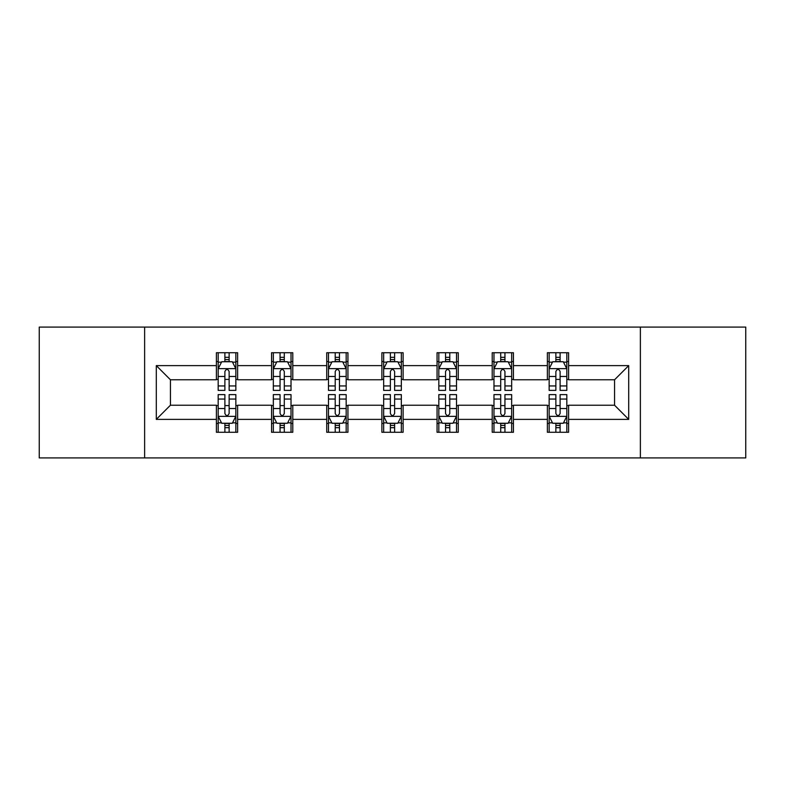 <?xml version="1.0" encoding="UTF-8"?>
<svg xmlns="http://www.w3.org/2000/svg" width="785" height="785" viewBox="0 0 785 785"><rect width="100%" height="100%" fill="white"/><g stroke="black" fill="none" stroke-linecap="round" stroke-linejoin="round"><path stroke-width="1.18" d="M640.374 457.92L745.75 457.92L745.75 327.08L640.374 327.08L640.374 457.92L144.626 457.92L144.626 327.08L39.25 327.08L39.25 457.92L144.626 457.92M640.374 327.08L144.626 327.08M568.595 365.624L568.595 352.72L547.38 352.72L547.38 365.624L513.429 365.624L513.429 352.72L492.215 352.72L492.215 365.624L458.273 365.624L458.273 352.72L437.059 352.72L437.059 365.624L403.107 365.624L403.107 352.72L381.893 352.72L381.893 365.624L347.941 365.624L347.941 352.72L326.727 352.72L326.727 365.624L292.785 365.624L292.785 352.72L271.571 352.72L271.571 365.624L237.619 365.624L237.619 352.72L216.405 352.72L216.405 365.624L156.293 365.624L156.293 419.376L170.433 405.227L216.405 405.227L216.405 432.28L237.619 432.28L237.619 405.227L271.571 405.227L271.571 432.28L292.785 432.28L292.785 405.227L326.727 405.227L326.727 432.28L347.941 432.28L347.941 405.227L381.893 405.227L381.893 432.28L403.107 432.28L403.107 405.227L437.059 405.227L437.059 432.28L458.273 432.28L458.273 405.227L492.215 405.227L492.215 432.28L513.429 432.28L513.429 405.227L547.38 405.227L547.38 432.28L568.595 432.28L568.595 405.227L614.567 405.227L614.567 379.773L568.595 379.773L568.595 365.624L628.707 365.624L628.707 419.376L568.595 419.376M547.38 419.376L513.429 419.376M492.215 419.376L458.273 419.376M437.059 419.376L403.107 419.376M381.893 419.376L347.941 419.376M326.727 419.376L292.785 419.376M271.571 419.376L237.619 419.376M216.405 419.376L156.293 419.376M547.38 365.624L547.38 379.773L513.429 379.773L513.429 365.624M492.215 365.624L492.215 379.773L458.273 379.773L458.273 365.624M437.059 365.624L437.059 379.773L403.107 379.773L403.107 365.624M381.893 365.624L381.893 379.773L347.941 379.773L347.941 365.624M326.727 365.624L326.727 379.773L292.785 379.773L292.785 365.624M271.571 365.624L271.571 379.773L237.619 379.773L237.619 365.624M216.405 365.624L216.405 379.773L170.433 379.773L156.293 365.624M170.433 379.773L170.433 405.227M628.707 419.376L614.567 405.227M614.567 379.773L628.707 365.624M216.405 361.561L218.171 361.561M224.893 361.561L229.132 361.561M235.853 361.561L237.619 361.561M216.405 379.42L218.171 379.42M224.893 379.42L229.132 379.42M235.853 379.42L237.619 379.42M216.405 405.58L218.171 405.58M224.893 405.58L229.132 405.58M235.853 405.58L237.619 405.58M216.405 423.439L218.171 423.439M224.893 423.439L229.132 423.439M235.853 423.439L237.619 423.439M271.571 405.58L273.337 405.58M280.059 405.58L284.298 405.58M291.019 405.58L292.785 405.58M271.571 423.439L273.337 423.439M280.059 423.439L284.298 423.439M291.019 423.439L292.785 423.439M271.571 361.561L273.337 361.561M280.059 361.561L284.298 361.561M291.019 361.561L292.785 361.561M271.571 379.42L273.337 379.42M280.059 379.42L284.298 379.42M291.019 379.42L292.785 379.42M326.727 405.58L328.493 405.58M335.215 405.58L339.463 405.58M346.175 405.58L347.941 405.58M326.727 423.439L328.493 423.439M335.215 423.439L339.463 423.439M346.175 423.439L347.941 423.439M326.727 361.561L328.493 361.561M335.215 361.561L339.463 361.561M346.175 361.561L347.941 361.561M326.727 379.42L328.493 379.42M335.215 379.42L339.463 379.42M346.175 379.42L347.941 379.42M381.893 405.58L383.659 405.58M390.38 405.58L394.62 405.58M401.341 405.58L403.107 405.58M381.893 423.439L383.659 423.439M390.38 423.439L394.62 423.439M401.341 423.439L403.107 423.439M381.893 361.561L383.659 361.561M390.38 361.561L394.62 361.561M401.341 361.561L403.107 361.561M381.893 379.42L383.659 379.42M390.38 379.42L394.62 379.42M401.341 379.42L403.107 379.42M437.059 405.58L438.825 405.58M445.537 405.58L449.785 405.58M456.507 405.58L458.273 405.58M437.059 423.439L438.825 423.439M445.537 423.439L449.785 423.439M456.507 423.439L458.273 423.439M437.059 361.561L438.825 361.561M445.537 361.561L449.785 361.561M456.507 361.561L458.273 361.561M437.059 379.42L438.825 379.42M445.537 379.42L449.785 379.42M456.507 379.42L458.273 379.42M492.215 405.58L493.981 405.58M500.702 405.58L504.941 405.58M511.663 405.58L513.429 405.58M492.215 423.439L493.981 423.439M500.702 423.439L504.941 423.439M511.663 423.439L513.429 423.439M492.215 361.561L493.981 361.561M500.702 361.561L504.941 361.561M511.663 361.561L513.429 361.561M492.215 379.42L493.981 379.42M500.702 379.42L504.941 379.42M511.663 379.42L513.429 379.42M547.38 405.58L549.147 405.58M555.868 405.58L560.107 405.58M566.829 405.58L568.595 405.58M547.38 423.439L549.147 423.439M555.868 423.439L560.107 423.439M566.829 423.439L568.595 423.439M547.38 361.561L549.147 361.561M555.868 361.561L560.107 361.561M566.829 361.561L568.595 361.561M547.38 379.42L549.147 379.42M555.868 379.42L560.107 379.42M566.829 379.42L568.595 379.42M229.132 357.312L224.893 357.312M235.853 385.945L229.132 385.945L229.132 390.38L235.853 390.38L235.853 368.813L232.321 361.738L221.713 361.738L218.171 368.813L218.171 390.38L224.893 390.38L224.893 385.945L218.171 385.945M218.171 368.813L218.171 352.72M235.853 368.813L235.853 352.72M224.893 361.738L224.893 352.72M229.132 352.72L229.132 361.738M229.132 385.945L229.132 371.462C227.719 368.734 226.306 368.734 224.893 371.462L224.893 385.945M224.893 427.688L229.132 427.688M218.171 399.055L224.893 399.055L224.893 394.62L218.171 394.62L218.171 416.187L221.713 423.262L232.321 423.262L235.853 416.187L235.853 394.62L229.132 394.62L229.132 399.055L235.853 399.055M235.853 416.187L235.853 432.28M218.171 416.187L218.171 432.28M229.132 423.262L229.132 432.28M224.893 432.28L224.893 423.262M224.893 399.055L224.893 413.538C226.306 416.266 227.719 416.266 229.132 413.538L229.132 399.055M284.298 357.312L280.059 357.312M291.019 385.945L284.298 385.945L284.298 390.38L291.019 390.38L291.019 368.813L287.477 361.738L276.87 361.738L273.337 368.813L273.337 390.38L280.059 390.38L280.059 385.945L273.337 385.945M273.337 368.813L273.337 352.72M291.019 368.813L291.019 352.72M280.059 361.738L280.059 352.72M284.298 352.72L284.298 361.738M284.298 385.945L284.298 371.462C282.885 368.734 281.472 368.734 280.059 371.462L280.059 385.945M339.463 357.312L335.215 357.312M346.175 385.945L339.463 385.945L339.463 390.38L346.175 390.38L346.175 368.813L342.643 361.738L332.035 361.738L328.493 368.813L328.493 390.38L335.215 390.38L335.215 385.945L328.493 385.945M328.493 368.813L328.493 352.72M346.175 368.813L346.175 352.72M335.215 361.738L335.215 352.72M339.463 352.72L339.463 361.738M339.463 385.945L339.463 371.462C338.05 368.734 336.637 368.734 335.215 371.462L335.215 385.945M280.059 427.688L284.298 427.688M273.337 399.055L280.059 399.055L280.059 394.62L273.337 394.62L273.337 416.187L276.87 423.262L287.477 423.262L291.019 416.187L291.019 394.62L284.298 394.62L284.298 399.055L291.019 399.055M291.019 416.187L291.019 432.28M273.337 416.187L273.337 432.28M284.298 423.262L284.298 432.28M280.059 432.28L280.059 423.262M280.059 399.055L280.059 413.538C281.462 416.266 282.885 416.266 284.298 413.538L284.298 399.055M335.215 427.688L339.463 427.688M328.493 399.055L335.215 399.055L335.215 394.62L328.493 394.62L328.493 416.187L332.035 423.262L342.643 423.262L346.175 416.187L346.175 394.62L339.463 394.62L339.463 399.055L346.175 399.055M346.175 416.187L346.175 432.28M328.493 416.187L328.493 432.28M339.463 423.262L339.463 432.28M335.215 432.28L335.215 423.262M335.215 399.055L335.215 413.538C336.628 416.266 338.041 416.266 339.463 413.538L339.463 399.055M394.62 357.312L390.38 357.312M401.341 385.945L394.62 385.945L394.62 390.38L401.341 390.38L401.341 368.813L397.809 361.738L387.191 361.738L383.659 368.813L383.659 390.38L390.38 390.38L390.38 385.945L383.659 385.945M383.659 368.813L383.659 352.72M401.341 368.813L401.341 352.72M390.38 361.738L390.38 352.72M394.62 352.72L394.62 361.738M394.62 385.945L394.62 371.462C393.207 368.734 391.793 368.734 390.38 371.462L390.38 385.945M449.785 357.312L445.537 357.312M456.507 385.945L449.785 385.945L449.785 390.38L456.507 390.38L456.507 368.813L452.965 361.738L442.357 361.738L438.825 368.813L438.825 390.38L445.537 390.38L445.537 385.945L438.825 385.945M438.825 368.813L438.825 352.72M456.507 368.813L456.507 352.72M445.537 361.738L445.537 352.72M449.785 352.72L449.785 361.738M449.785 385.945L449.785 371.462C448.372 368.734 446.959 368.734 445.537 371.462L445.537 385.945M504.941 357.312L500.702 357.312M511.663 385.945L504.941 385.945L504.941 390.38L511.663 390.38L511.663 368.813L508.13 361.738L497.523 361.738L493.981 368.813L493.981 390.38L500.702 390.38L500.702 385.945L493.981 385.945M493.981 368.813L493.981 352.72M511.663 368.813L511.663 352.72M500.702 361.738L500.702 352.72M504.941 352.72L504.941 361.738M504.941 385.945L504.941 371.462C503.538 368.734 502.115 368.734 500.702 371.462L500.702 385.945M390.38 427.688L394.62 427.688M383.659 399.055L390.38 399.055L390.38 394.62L383.659 394.62L383.659 416.187L387.191 423.262L397.809 423.262L401.341 416.187L401.341 394.62L394.62 394.62L394.62 399.055L401.341 399.055M401.341 416.187L401.341 432.28M383.659 416.187L383.659 432.28M394.62 423.262L394.62 432.28M390.38 432.28L390.38 423.262M390.38 399.055L390.38 413.538C391.793 416.266 393.207 416.266 394.62 413.538L394.62 399.055M445.537 427.688L449.785 427.688M438.825 399.055L445.537 399.055L445.537 394.62L438.825 394.62L438.825 416.187L442.357 423.262L452.965 423.262L456.507 416.187L456.507 394.62L449.785 394.62L449.785 399.055L456.507 399.055M456.507 416.187L456.507 432.28M438.825 416.187L438.825 432.28M449.785 423.262L449.785 432.28M445.537 432.28L445.537 423.262M445.537 399.055L445.537 413.538C446.95 416.266 448.363 416.266 449.785 413.538L449.785 399.055M500.702 427.688L504.941 427.688M493.981 399.055L500.702 399.055L500.702 394.62L493.981 394.62L493.981 416.187L497.523 423.262L508.13 423.262L511.663 416.187L511.663 394.62L504.941 394.62L504.941 399.055L511.663 399.055M511.663 416.187L511.663 432.28M493.981 416.187L493.981 432.28M504.941 423.262L504.941 432.28M500.702 432.28L500.702 423.262M500.702 399.055L500.702 413.538C502.115 416.266 503.528 416.266 504.941 413.538L504.941 399.055M560.107 357.312L555.868 357.312M566.829 385.945L560.107 385.945L560.107 390.38L566.829 390.38L566.829 368.813L563.287 361.738L552.679 361.738L549.147 368.813L549.147 390.38L555.868 390.38L555.868 385.945L549.147 385.945M549.147 368.813L549.147 352.72M566.829 368.813L566.829 352.72M555.868 361.738L555.868 352.72M560.107 352.72L560.107 361.738M560.107 385.945L560.107 371.462C558.694 368.734 557.281 368.734 555.868 371.462L555.868 385.945M555.868 427.688L560.107 427.688M549.147 399.055L555.868 399.055L555.868 394.62L549.147 394.62L549.147 416.187L552.679 423.262L563.287 423.262L566.829 416.187L566.829 394.62L560.107 394.62L560.107 399.055L566.829 399.055M566.829 416.187L566.829 432.28M549.147 416.187L549.147 432.28M560.107 423.262L560.107 432.28M555.868 432.28L555.868 423.262M555.868 399.055L555.868 413.538C557.281 416.266 558.694 416.266 560.107 413.538L560.107 399.055M235.765 368.636L218.259 368.636M218.171 362.16L221.498 362.16M232.527 362.16L235.853 362.16M224.893 376.466L218.171 376.466M235.853 376.466L229.132 376.466M229.132 359.569L224.893 359.569M218.259 416.364L235.765 416.364M235.853 422.84L232.527 422.84M221.498 422.84L218.171 422.84M229.132 408.534L235.853 408.534M218.171 408.534L224.893 408.534M224.893 425.431L229.132 425.431M290.931 368.636L273.425 368.636M273.337 362.16L276.663 362.16M287.693 362.16L291.019 362.16M280.059 376.466L273.337 376.466M291.019 376.466L284.298 376.466M284.298 359.569L280.059 359.569M346.087 368.636L328.581 368.636M328.493 362.16L331.82 362.16M342.859 362.16L346.175 362.16M335.215 376.466L328.493 376.466M346.175 376.466L339.463 376.466M339.463 359.569L335.215 359.569M273.425 416.364L290.931 416.364M291.019 422.84L287.693 422.84M276.663 422.84L273.337 422.84M284.298 408.534L291.019 408.534M273.337 408.534L280.059 408.534M280.059 425.431L284.298 425.431M328.581 416.364L346.087 416.364M346.175 422.84L342.859 422.84M331.82 422.84L328.493 422.84M339.463 408.534L346.175 408.534M328.493 408.534L335.215 408.534M335.215 425.431L339.463 425.431M401.253 368.636L383.747 368.636M383.659 362.16L386.985 362.16M398.015 362.16L401.341 362.16M390.38 376.466L383.659 376.466M401.341 376.466L394.62 376.466M394.62 359.569L390.38 359.569M456.419 368.636L438.913 368.636M438.825 362.16L442.141 362.16M453.18 362.16L456.507 362.16M445.537 376.466L438.825 376.466M456.507 376.466L449.785 376.466M449.785 359.569L445.537 359.569M511.575 368.636L494.069 368.636M493.981 362.16L497.307 362.16M508.337 362.16L511.663 362.16M500.702 376.466L493.981 376.466M511.663 376.466L504.941 376.466M504.941 359.569L500.702 359.569M383.747 416.364L401.253 416.364M401.341 422.84L398.015 422.84M386.985 422.84L383.659 422.84M394.62 408.534L401.341 408.534M383.659 408.534L390.38 408.534M390.38 425.431L394.62 425.431M438.913 416.364L456.419 416.364M456.507 422.84L453.18 422.84M442.141 422.84L438.825 422.84M449.785 408.534L456.507 408.534M438.825 408.534L445.537 408.534M445.537 425.431L449.785 425.431M494.069 416.364L511.575 416.364M511.663 422.84L508.337 422.84M497.307 422.84L493.981 422.84M504.941 408.534L511.663 408.534M493.981 408.534L500.702 408.534M500.702 425.431L504.941 425.431M566.741 368.636L549.235 368.636M549.147 362.16L552.473 362.16M563.502 362.16L566.829 362.16M555.868 376.466L549.147 376.466M566.829 376.466L560.107 376.466M560.107 359.569L555.868 359.569M549.235 416.364L566.741 416.364M566.829 422.84L563.502 422.84M552.473 422.84L549.147 422.84M560.107 408.534L566.829 408.534M549.147 408.534L555.868 408.534M555.868 425.431L560.107 425.431"/></g></svg>

